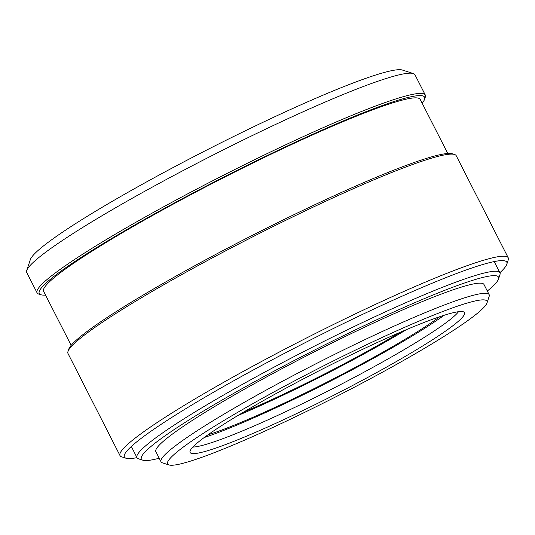 <?xml version="1.0" encoding="UTF-8"?>
<svg xmlns="http://www.w3.org/2000/svg" width="535" height="535" viewBox="0 0 535 535"><rect width="100%" height="100%" fill="white"/><g stroke="black" fill="none" stroke-linecap="round" stroke-linejoin="round"><path stroke-width="0.8" d="M26.75 270.489L30.328 259.642A209.707 19.38 -27 0 1 208.389 149.178A209.707 19.38 -27 0 1 402.414 70.052L413.294 73.536A217.852 20.136 153 0 0 404.166 73.79A217.852 20.136 153 0 0 192.54 165.629A217.852 20.136 153 0 0 26.75 270.489A217.852 20.136 153 0 0 26.763 272.582L37.075 292.819A217.852 20.136 153 0 0 38.761 294.056L40.934 294.752A216.227 19.982 153 0 0 45.535 295.073M422.142 103.181A216.227 19.982 153 0 0 424.589 99.276L425.305 97.102A217.852 20.136 153 0 0 425.292 95.009L414.979 74.773A217.852 20.136 153 0 0 413.294 73.536M425.292 95.009A217.852 20.136 153 0 0 414.478 94.026A217.852 20.136 153 0 0 166.646 205.152A217.852 20.136 153 0 0 37.075 292.819M424.589 99.276A216.227 19.982 153 0 0 167.863 206.517A216.227 19.982 153 0 0 40.934 294.752M447.768 153.478L420.222 99.416A211.338 19.534 153 0 0 169.307 206.263A211.338 19.534 153 0 0 43.616 291.308L71.162 345.363M499.917 272.696A214.595 19.835 153 0 0 506.819 264.236L508.25 259.896A217.852 20.136 153 0 0 508.237 257.803L456.228 155.725A217.852 20.136 153 0 0 454.543 154.488L452.363 153.792A216.227 19.982 153 0 0 252.306 235.38A216.227 19.982 153 0 0 68.714 349.275L67.999 351.441A217.852 20.136 153 0 0 68.012 353.535L120.021 455.613A217.852 20.136 153 0 0 121.706 456.85L126.059 458.248A214.595 19.835 153 0 0 136.96 457.632M454.543 154.488A217.852 20.136 153 0 0 445.414 154.742A217.852 20.136 153 0 0 233.788 246.582A217.852 20.136 153 0 0 67.999 351.441M508.237 257.803A217.852 20.136 153 0 0 497.423 256.82A217.852 20.136 153 0 0 249.591 367.946A217.852 20.136 153 0 0 120.021 455.613M506.819 264.236A214.595 19.835 153 0 0 252.032 370.675A214.595 19.835 153 0 0 126.059 458.248M487.311 291.027A200.418 18.524 153 0 0 498.52 279.036L499.951 274.696A203.681 18.825 153 0 0 499.937 272.736A203.681 18.825 153 0 0 237.125 387.34A203.681 18.825 153 0 0 136.98 457.672A203.681 18.825 153 0 0 138.558 458.836L142.912 460.227A200.418 18.524 153 0 0 159.203 458.214M498.52 279.036A200.418 18.524 153 0 0 239.901 389.875A200.418 18.524 153 0 0 142.912 460.227M487.01 302.91L489.157 296.397A184.127 17.02 153 0 0 489.151 294.631L483.994 284.513A184.127 17.02 153 0 0 312.206 352.939A184.127 17.02 153 0 0 155.879 451.694L161.035 461.812A184.127 17.02 153 0 0 162.459 462.862L168.986 464.948A179.238 16.565 153 0 0 334.823 397.318A179.238 16.565 153 0 0 487.01 302.91A179.238 16.565 153 0 0 255.723 402.032A179.238 16.565 153 0 0 168.986 464.948M489.151 294.631A184.127 17.02 153 0 0 251.564 398.221A184.127 17.02 153 0 0 161.035 461.812M388.791 365.833A153.98 14.231 153 0 0 464.199 312.266A153.98 14.231 153 0 0 320.839 369.879A153.98 14.231 153 0 0 189.965 451.995A153.98 14.231 153 0 0 388.791 365.833M458.522 311.704A151.726 14.024 -27 0 1 385.093 360.583A151.726 14.024 -27 0 1 192.847 447.073M444.103 315.289A156.434 14.458 -27 0 1 204.223 437.516M207.908 434.848A148.763 13.749 153 0 0 327.059 382.09A148.763 13.749 153 0 0 439.783 316.707M406.56 329.573A153.465 14.184 -27 0 1 237.848 415.541M243.365 412.238A145.801 13.475 153 0 0 400.648 332.095M131.336 446.464L136.98 457.672M494.186 261.582L499.937 272.736"/></g></svg>
